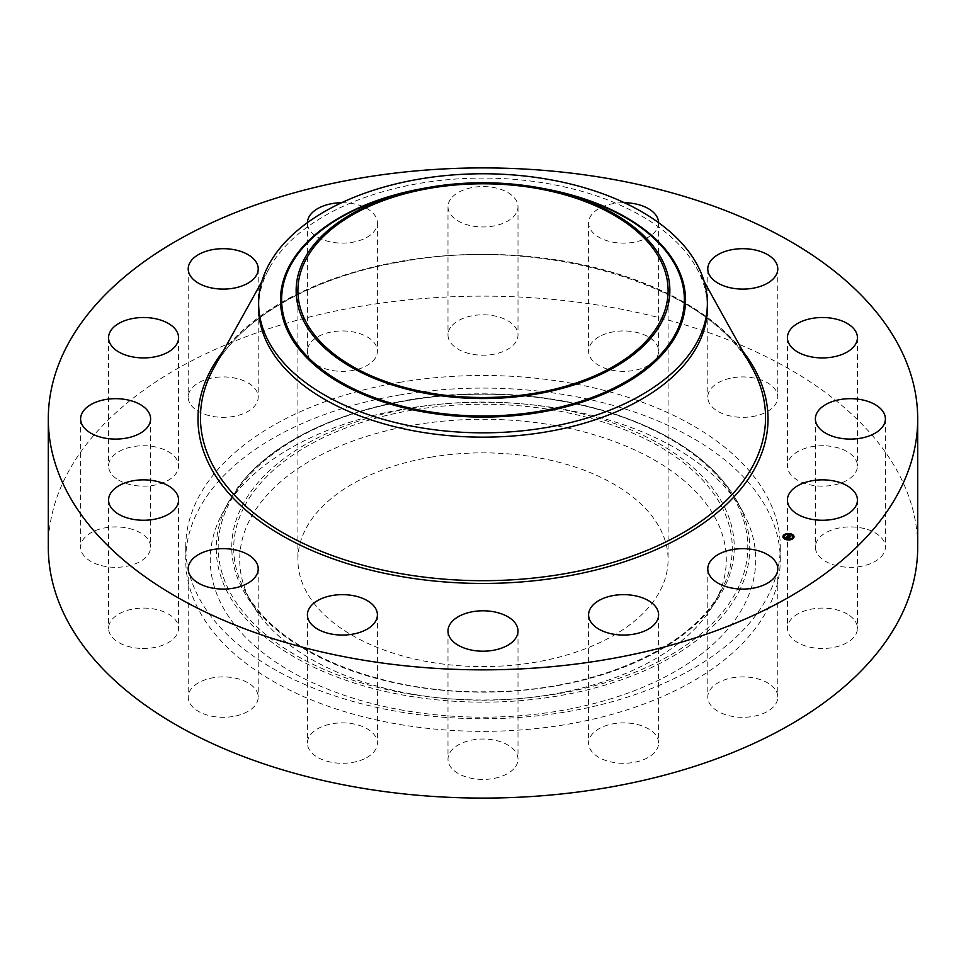 <?xml version="1.0" encoding="UTF-8"?>
<svg xmlns="http://www.w3.org/2000/svg" width="966" height="966" viewBox="0 0 966 966"><rect width="100%" height="100%" fill="white"/><g stroke="black" fill="none" stroke-linecap="round" stroke-linejoin="round"><path stroke-width="0.72" stroke-dasharray="4.83 3.62" d="M776.374 691.415A35.005 20.201 180 0 1 777.787 697.102A35.005 20.201 180 0 1 747.769 717.11A35.005 20.201 180 0 1 709.201 702.789A35.005 20.201 180 0 1 707.788 697.102A35.005 20.201 180 0 1 737.807 677.106A35.005 20.201 180 0 1 776.374 691.415M48.3 547.118A434.7 250.967 180 0 1 360.62 306.294A434.7 250.967 180 0 1 917.7 547.118M258.634 307.623A224.366 129.529 180 0 1 269.369 268.029A224.366 129.529 180 0 1 419.836 183.323A224.366 129.529 180 0 1 696.631 268.029A224.366 129.529 180 0 1 707.366 307.623M430.884 457.184A185.098 106.864 180 0 1 668.098 559.725A185.098 106.864 180 0 1 535.116 662.265A185.098 106.864 180 0 1 297.902 559.725A185.098 106.864 180 0 1 430.884 457.184M399.308 395.034A297.274 171.634 180 0 1 780.274 559.725A297.274 171.634 180 0 1 566.692 724.415A297.274 171.634 180 0 1 185.726 559.725A297.274 171.634 180 0 1 399.308 395.034M399.308 382.427A297.274 171.634 180 0 1 780.274 547.118A297.274 171.634 180 0 1 566.692 711.809A297.274 171.634 180 0 1 185.726 547.118A297.274 171.634 180 0 1 399.308 382.427M658.389 745.245A35.005 20.201 180 0 1 621.718 763.261A35.005 20.201 180 0 1 588.596 743.083A35.005 20.201 180 0 1 588.801 740.922A35.005 20.201 180 0 1 625.473 722.906A35.005 20.201 180 0 1 658.595 743.083A35.005 20.201 180 0 1 658.389 745.245M513.719 768.912A35.005 20.201 180 0 1 474.342 778.813A35.005 20.201 180 0 1 447.995 759.228A35.005 20.201 180 0 1 452.281 749.544A35.005 20.201 180 0 1 491.658 739.654A35.005 20.201 180 0 1 518.005 759.228A35.005 20.201 180 0 1 513.719 768.912M364.363 758.817A35.005 20.201 180 0 1 327.293 761.305A35.005 20.201 180 0 1 307.405 743.083A35.005 20.201 180 0 1 320.446 727.35A35.005 20.201 180 0 1 357.517 724.85A35.005 20.201 180 0 1 377.404 743.083A35.005 20.201 180 0 1 364.363 758.817M233.072 716.494A35.005 20.201 180 0 1 188.213 697.102A35.005 20.201 180 0 1 213.365 677.709A35.005 20.201 180 0 1 258.212 697.102A35.005 20.201 180 0 1 233.072 716.494M139.828 648.379A35.005 20.201 180 0 1 108.578 628.286A35.005 20.201 180 0 1 147.327 608.194A35.005 20.201 180 0 1 178.577 628.286A35.005 20.201 180 0 1 139.828 648.379M98.834 564.856A35.005 20.201 180 0 1 80.613 547.118A35.005 20.201 180 0 1 132.39 529.38A35.005 20.201 180 0 1 150.611 547.118A35.005 20.201 180 0 1 98.834 564.856M116.318 478.617A35.005 20.201 180 0 1 108.578 465.95A35.005 20.201 180 0 1 131.931 446.884A35.005 20.201 180 0 1 170.837 453.271A35.005 20.201 180 0 1 178.577 465.95A35.005 20.201 180 0 1 155.212 485.004A35.005 20.201 180 0 1 116.318 478.617M189.626 402.822A35.005 20.201 180 0 1 188.213 397.135A35.005 20.201 180 0 1 218.231 377.126A35.005 20.201 180 0 1 256.799 391.447A35.005 20.201 180 0 1 258.212 397.135A35.005 20.201 180 0 1 228.193 417.131A35.005 20.201 180 0 1 189.626 402.822M307.611 348.992A35.005 20.201 180 0 1 344.282 330.976A35.005 20.201 180 0 1 377.404 351.153A35.005 20.201 180 0 1 377.199 353.315A35.005 20.201 180 0 1 340.527 371.33A35.005 20.201 180 0 1 307.405 351.153A35.005 20.201 180 0 1 307.611 348.992M452.281 325.313A35.005 20.201 180 0 1 491.658 315.423A35.005 20.201 180 0 1 518.005 335.009A35.005 20.201 180 0 1 513.719 344.693A35.005 20.201 180 0 1 474.342 354.582A35.005 20.201 180 0 1 447.995 335.009A35.005 20.201 180 0 1 452.281 325.313M601.637 335.419A35.005 20.201 180 0 1 638.707 332.92A35.005 20.201 180 0 1 658.595 351.153A35.005 20.201 180 0 1 645.554 366.887A35.005 20.201 180 0 1 608.483 369.374A35.005 20.201 180 0 1 588.596 351.153A35.005 20.201 180 0 1 601.637 335.419M732.928 377.742A35.005 20.201 180 0 1 777.787 397.135A35.005 20.201 180 0 1 752.635 416.527A35.005 20.201 180 0 1 707.788 397.135A35.005 20.201 180 0 1 732.928 377.742M826.172 445.857A35.005 20.201 180 0 1 857.422 465.95A35.005 20.201 180 0 1 818.673 486.031A35.005 20.201 180 0 1 787.423 465.95A35.005 20.201 180 0 1 826.172 445.857M867.166 529.38A35.005 20.201 180 0 1 885.387 547.118A35.005 20.201 180 0 1 833.61 564.856A35.005 20.201 180 0 1 815.389 547.118A35.005 20.201 180 0 1 867.166 529.38M849.682 615.608A35.005 20.201 180 0 1 857.422 628.286A35.005 20.201 180 0 1 834.069 647.341A35.005 20.201 180 0 1 795.163 640.965A35.005 20.201 180 0 1 787.423 628.286A35.005 20.201 180 0 1 810.788 609.232A35.005 20.201 180 0 1 849.682 615.608M341.614 202.715A35.005 20.201 180 0 1 377.404 222.917A35.005 20.201 180 0 1 377.199 225.078A35.005 20.201 180 0 1 340.527 243.094A35.005 20.201 180 0 1 307.405 222.917A35.005 20.201 180 0 1 307.405 222.663M452.281 197.088A35.005 20.201 180 0 1 491.658 187.187A35.005 20.201 180 0 1 518.005 206.772A35.005 20.201 180 0 1 513.719 216.456A35.005 20.201 180 0 1 474.342 226.346A35.005 20.201 180 0 1 447.995 206.772A35.005 20.201 180 0 1 452.281 197.088M658.595 222.663A35.005 20.201 180 0 1 658.595 222.917A35.005 20.201 180 0 1 645.554 238.65A35.005 20.201 180 0 1 608.483 241.15A35.005 20.201 180 0 1 588.596 222.917A35.005 20.201 180 0 1 601.637 207.183A35.005 20.201 180 0 1 624.386 202.715M221.286 515.385A272.75 157.47 180 0 1 222.832 512.463A272.75 157.47 180 0 1 483 402.254A272.75 157.47 180 0 1 743.168 512.463A272.75 157.47 180 0 1 744.714 604.052A272.75 157.47 180 0 1 406.215 710.819A272.75 157.47 180 0 1 221.286 515.385M716.446 599.27A243.287 140.456 180 0 1 715.069 601.878A243.287 140.456 180 0 1 483 700.181A243.287 140.456 180 0 1 250.931 601.878A243.287 140.456 180 0 1 249.554 520.179A243.287 140.456 180 0 1 551.489 424.943A243.287 140.456 180 0 1 716.446 599.27M788.51 536.637L787.592 536.033M790.043 536.855L788.498 536.939M788.775 537.977L786.409 537.893L786.36 537.108M787.302 536.444L786.867 537.096L789.488 537.845L788.715 538.448L789.355 537.881L786.904 536.891M789.077 535.768L790.019 536.082L789.113 535.538M789.415 536.202L790.78 536.722L789.91 537.41L790.647 536.77L789.415 535.997M787.797 533.824A5.554 3.212 0 0 0 787.169 533.884M782.931 536.867A5.554 3.212 0 0 0 782.919 536.999A5.554 3.212 0 0 0 785.394 539.668A5.554 3.212 0 0 0 791.094 539.825A5.554 3.212 0 0 0 794.028 536.999A5.554 3.212 0 0 0 794.028 536.867M789.113 539.499A4.371 2.524 0 0 0 789.717 539.426M792.845 536.867A4.371 2.524 0 0 0 790.9 534.898A4.371 2.524 0 0 0 786.517 534.741A4.371 2.524 0 0 0 784.102 536.867M787.23 534.307L787.833 534.222M789.15 539.909L789.777 539.837M213.969 367.708A282.555 163.133 180 0 1 403.45 261.025A282.555 163.133 180 0 1 752.031 367.708C710.819 286.214 544.848 235.1 403.208 261.436C314.469 276.022 241.077 317.5 213.969 367.708M222.989 351.479A285.03 164.558 180 0 1 402.75 260.977A285.03 164.558 180 0 1 743.011 351.479M423.096 188.455A202.522 116.922 180 0 1 542.904 188.455M404.802 192.608A201.363 116.258 180 0 1 561.198 192.608C509.07 180.461 456.93 180.461 404.802 192.608M737.082 590.154A264.793 152.882 0 0 0 557.551 400.419A264.793 152.882 0 0 0 228.918 504.071A264.793 152.882 0 0 0 408.449 693.817A264.793 152.882 0 0 0 737.082 590.154M738.954 591.518A266.737 154.005 0 0 0 737.444 501.946A266.737 154.005 0 0 0 483 394.164A266.737 154.005 0 0 0 228.556 501.946A266.737 154.005 0 0 0 227.046 504.807A266.737 154.005 0 0 0 407.906 695.931A266.737 154.005 0 0 0 738.954 591.518M724.077 587.956A251.232 145.045 180 0 1 412.265 686.295A251.232 145.045 180 0 1 241.923 506.281A251.232 145.045 180 0 1 553.735 407.93A251.232 145.045 180 0 1 724.077 587.956M243.794 507.645A249.288 143.934 0 0 0 245.207 591.361A249.288 143.934 0 0 0 483 692.091A249.288 143.934 0 0 0 720.793 591.361A249.288 143.934 0 0 0 722.206 588.692A249.288 143.934 0 0 0 553.18 410.055A249.288 143.934 0 0 0 243.794 507.645M777.787 568.865L777.787 697.102M707.788 568.865L707.788 697.102M269.369 268.029L261.786 281.686M696.631 268.029L704.214 281.686M668.098 290.645L668.098 559.725M297.902 290.645L297.902 559.725M780.274 547.118L780.274 559.725M185.726 547.118L185.726 559.725M377.404 222.917L377.404 351.153M307.405 222.917L307.405 351.153M447.995 630.991L447.995 759.228M518.005 630.991L518.005 759.228M518.005 206.772L518.005 335.009M447.995 206.772L447.995 335.009M307.405 614.847L307.405 743.083M377.404 614.847L377.404 743.083M658.595 222.917L658.595 351.153M588.596 222.917L588.596 351.153M188.213 568.865L188.213 697.102M258.212 568.865L258.212 697.102M777.787 268.898L777.787 397.135M707.788 268.898L707.788 397.135M108.578 500.05L108.578 628.286M178.577 500.05L178.577 628.286M857.422 337.714L857.422 465.95M787.423 337.714L787.423 465.95M80.613 418.882L80.613 547.118M150.611 418.882L150.611 547.118M885.387 418.882L885.387 547.118M815.389 418.882L815.389 547.118M108.578 337.714L108.578 465.95M178.577 337.714L178.577 465.95M857.422 500.05L857.422 628.286M787.423 500.05L787.423 628.286M188.213 268.898L188.213 397.135M258.212 268.898L258.212 397.135M588.596 614.847L588.596 743.083M658.595 614.847L658.595 743.083M743.168 512.463L737.444 501.946C715.287 463.185 673.87 433.698 613.181 413.496C573.357 400.721 530.696 394.176 485.186 393.85C385.446 392.788 288.025 427.238 244.253 479.45L228.556 501.946L222.832 512.463M250.931 601.878L245.207 591.361C275.322 649.985 378.056 693.31 485.161 691.777C590.781 692.211 691.052 649.152 720.793 591.361L715.069 601.878"/><path stroke-width="1.45" d="M776.374 563.178A35.005 20.201 180 0 1 777.787 568.865A35.005 20.201 180 0 1 747.769 588.874A35.005 20.201 180 0 1 709.201 574.553A35.005 20.201 180 0 1 707.788 568.865A35.005 20.201 180 0 1 737.807 548.869A35.005 20.201 180 0 1 776.374 563.178M917.7 418.882L917.7 547.118A434.7 250.967 180 0 1 605.38 787.942A434.7 250.967 180 0 1 48.3 547.118L48.3 418.882A434.7 250.967 180 0 1 360.62 178.058A434.7 250.967 180 0 1 917.7 418.882A434.7 250.967 180 0 1 605.38 659.706A434.7 250.967 180 0 1 48.3 418.882M707.366 303.3L707.366 307.623A224.366 129.529 180 0 1 546.164 431.911A224.366 129.529 180 0 1 258.634 307.623L258.634 303.3A224.366 129.529 180 0 1 267.715 266.821A224.366 129.529 180 0 1 419.836 179A224.366 129.529 180 0 1 707.366 303.3A224.366 129.529 180 0 1 698.285 339.766A224.366 129.529 180 0 1 546.164 427.588A224.366 129.529 180 0 1 258.634 303.3M662.302 321.026A186.861 107.89 180 0 1 430.389 394.176A186.861 107.89 180 0 1 303.698 260.277A186.861 107.89 180 0 1 410.429 191.232A186.861 107.89 180 0 1 555.571 191.232A186.861 107.89 180 0 1 662.302 321.026M430.884 188.104A185.098 106.864 180 0 1 668.098 290.645A185.098 106.864 180 0 1 535.116 393.186A185.098 106.864 180 0 1 297.902 290.645A185.098 106.864 180 0 1 430.884 188.104M307.405 222.663A35.005 20.201 180 0 1 307.611 220.755A35.005 20.201 180 0 1 341.614 202.715M513.719 640.687A35.005 20.201 180 0 1 474.342 650.577A35.005 20.201 180 0 1 447.995 630.991A35.005 20.201 180 0 1 452.281 621.307A35.005 20.201 180 0 1 491.658 611.418A35.005 20.201 180 0 1 518.005 630.991A35.005 20.201 180 0 1 513.719 640.687M364.363 630.581A35.005 20.201 180 0 1 327.293 633.08A35.005 20.201 180 0 1 307.405 614.847A35.005 20.201 180 0 1 320.446 599.113A35.005 20.201 180 0 1 357.517 596.626A35.005 20.201 180 0 1 377.404 614.847A35.005 20.201 180 0 1 364.363 630.581M624.386 202.715A35.005 20.201 180 0 1 658.595 222.663M233.072 588.258A35.005 20.201 180 0 1 188.213 568.865A35.005 20.201 180 0 1 213.365 549.473A35.005 20.201 180 0 1 258.212 568.865A35.005 20.201 180 0 1 233.072 588.258M732.928 249.506A35.005 20.201 180 0 1 777.787 268.898A35.005 20.201 180 0 1 752.635 288.291A35.005 20.201 180 0 1 707.788 268.898A35.005 20.201 180 0 1 732.928 249.506M139.828 520.143A35.005 20.201 180 0 1 108.578 500.05A35.005 20.201 180 0 1 147.327 479.969A35.005 20.201 180 0 1 178.577 500.05A35.005 20.201 180 0 1 139.828 520.143M826.172 317.621A35.005 20.201 180 0 1 857.422 337.714A35.005 20.201 180 0 1 818.673 357.806A35.005 20.201 180 0 1 787.423 337.714A35.005 20.201 180 0 1 826.172 317.621M98.834 436.62A35.005 20.201 180 0 1 80.613 418.882A35.005 20.201 180 0 1 132.39 401.144A35.005 20.201 180 0 1 150.611 418.882A35.005 20.201 180 0 1 98.834 436.62M867.166 401.144A35.005 20.201 180 0 1 885.387 418.882A35.005 20.201 180 0 1 833.61 436.62A35.005 20.201 180 0 1 815.389 418.882A35.005 20.201 180 0 1 867.166 401.144M116.318 350.392A35.005 20.201 180 0 1 108.578 337.714A35.005 20.201 180 0 1 131.931 318.659A35.005 20.201 180 0 1 170.837 325.035A35.005 20.201 180 0 1 178.577 337.714A35.005 20.201 180 0 1 155.212 356.768A35.005 20.201 180 0 1 116.318 350.392M849.682 487.383A35.005 20.201 180 0 1 857.422 500.05A35.005 20.201 180 0 1 834.069 519.116A35.005 20.201 180 0 1 795.163 512.729A35.005 20.201 180 0 1 787.423 500.05A35.005 20.201 180 0 1 810.788 480.996A35.005 20.201 180 0 1 849.682 487.383M189.626 274.586A35.005 20.201 180 0 1 188.213 268.898A35.005 20.201 180 0 1 218.231 248.89A35.005 20.201 180 0 1 256.799 263.211A35.005 20.201 180 0 1 258.212 268.898A35.005 20.201 180 0 1 228.193 288.894A35.005 20.201 180 0 1 189.626 274.586M658.389 617.008A35.005 20.201 180 0 1 621.718 635.024A35.005 20.201 180 0 1 588.596 614.847A35.005 20.201 180 0 1 588.801 612.685A35.005 20.201 180 0 1 625.473 594.67A35.005 20.201 180 0 1 658.595 614.847A35.005 20.201 180 0 1 658.389 617.008M791.565 534.065A5.554 3.212 180 0 1 794.028 536.722A5.554 3.212 180 0 1 791.094 539.559A5.554 3.212 180 0 1 785.394 539.39A5.554 3.212 180 0 1 782.919 536.722A5.554 3.212 180 0 1 785.853 533.896A5.554 3.212 180 0 1 791.565 534.065M790.997 534.476L790.9 534.621A4.371 2.524 180 0 1 792.845 536.722A4.371 2.524 180 0 1 790.538 538.956A4.371 2.524 180 0 1 786.046 538.823A4.371 2.524 180 0 1 784.102 536.722A4.371 2.524 180 0 1 786.409 534.5A4.371 2.524 180 0 1 790.9 534.621L791.565 534.343L790.9 534.343M786.94 536.601L789.162 537.639L788.546 538.183L786.336 537.096L785.503 537.591L787.181 536.565M787.218 536.613L789.488 537.567L788.715 538.171L789.355 537.615L787.242 536.613M788.618 534.874L787.833 535.756L789.826 535.852L788.956 536.19L790.405 536.528L789.741 537.108L787.218 536.082L788.703 535.019M790.019 535.804L789.077 535.49L790.019 535.804M789.234 536.154L790.78 536.456L789.91 537.132L790.647 536.492L789.234 536.202M788.956 536.19L790.043 536.855M787.833 535.756L788.956 536.251M788.775 537.7L786.602 536.842M791.082 534.174A5.554 3.212 0 0 0 787.797 533.824M787.266 534.053L787.169 533.92A5.554 3.212 0 0 0 784.187 534.959M784.114 535.273L784.006 535.128A5.554 3.212 0 0 0 782.931 536.867M794.028 536.867A5.554 3.212 0 0 0 791.565 534.343L791.468 534.476M785.865 539.559L786.058 539.113A4.371 2.524 0 0 0 789.113 539.499L789.15 539.909M789.717 539.426A4.371 2.524 0 0 0 792.845 536.999A4.371 2.524 0 0 0 792.845 536.867M784.102 536.867A4.371 2.524 0 0 0 784.102 536.999A4.371 2.524 0 0 0 785.636 538.919M704.214 281.686L752.031 367.708A282.555 163.133 180 0 1 562.55 574.094A282.555 163.133 180 0 1 280.708 531.445A282.555 163.133 180 0 1 213.969 367.708L261.786 281.686M743.011 351.479A285.03 164.558 180 0 1 563.25 576.787A285.03 164.558 180 0 1 268.162 527.025A285.03 164.558 180 0 1 222.989 351.479M542.904 188.455A202.522 116.922 180 0 1 677.323 333.065A202.522 116.922 0 0 1 425.982 412.349A202.522 116.922 0 0 1 288.677 267.232A202.522 116.922 180 0 1 423.096 188.455M555.571 191.232L561.198 192.608A201.363 116.258 180 0 1 676.224 332.461A201.363 116.258 180 0 1 426.308 411.287A201.363 116.258 180 0 1 289.776 267.002A201.363 116.258 180 0 1 404.802 192.608L410.429 191.232"/></g></svg>

